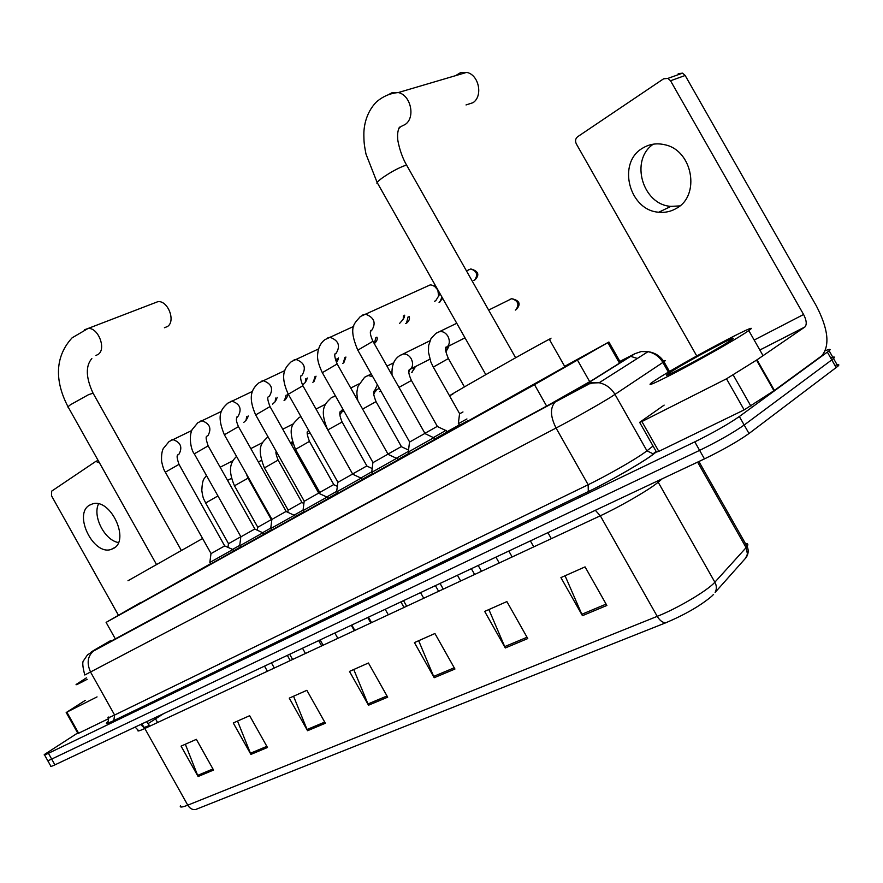 <?xml version="1.0" encoding="UTF-8"?>
<svg xmlns="http://www.w3.org/2000/svg" width="883" height="883" viewBox="0 0 883 883"><rect width="100%" height="100%" fill="white"/><g stroke="black" fill="none" stroke-linecap="round" stroke-linejoin="round"><path stroke-width="1.32" d="M409.215 453.156L397.725 459.668M447.03 432.008L434.855 439.039M434.988 439.27L409.48 453.641M397.858 459.9L372.858 473.972M295.408 516.776L271.754 530.109M233.719 551.025L210.838 563.928M263.951 534.237L240.695 547.35M328.156 498.586L304.083 512.162M362.273 479.646L337.748 493.465M140.949 602.338L106.103 622.394L534.513 384.679L608.895 342.019L564.656 366.368M459.315 424.911L446.908 431.809M240.485 546.974L233.609 550.837M271.534 529.712L263.851 534.038M303.851 511.743L295.297 516.566M337.505 493.034L328.034 498.387M372.604 473.52L362.151 479.425M467.924 420.694L459.502 425.253M110.496 640.771L104.095 644.656L108.675 642.449L548.442 405.109L591.742 380.54L626.787 358.586L620.032 361.655M825.373 350.694C829.921 348.906 831.179 348.94 829.137 350.794L739.358 416.522C728.166 424.248 713.309 432.692 694.789 441.864L48.433 753.298C45 754.943 43.642 755.362 44.338 754.546L77.671 733.011M834.987 365.518C838.806 364.193 839.777 364.425 837.912 366.202L749.005 433.52C737.901 441.401 723.045 449.855 704.457 458.895L54.901 764.866L51.667 759.082C48.223 760.716 46.854 761.113 47.539 760.274C46.854 761.113 48.223 760.716 51.667 759.082L699.623 450.374L51.667 759.082L48.433 753.298M749.005 433.52L744.181 425.021C733.033 432.825 718.177 441.279 699.623 450.374C718.177 441.279 733.033 432.825 744.181 425.021L831.786 359.889L744.181 425.021L739.358 416.522M830.66 357.913C834.457 356.555 835.406 356.754 833.53 358.498L831.786 359.889L833.53 358.498L829.137 350.794M606.875 605.462L585.065 566.886L560.915 577.603L582.438 615.683L606.875 605.462M565.065 575.76L582.438 615.683M527.769 638.564L506.886 601.577L484.679 611.422L505.297 647.967L527.769 638.564M488.884 609.557L505.297 647.967M454.944 669.038L434.922 633.508L414.425 642.592L434.204 677.714L454.944 669.038M418.674 640.705L434.204 677.714M213.554 770.042L196.357 739.347L181.07 746.135L198.101 776.521L213.554 770.042M185.331 744.237L198.101 776.521M267.483 747.482L249.646 715.705L233.267 722.967L250.904 754.413L267.483 747.482M237.538 721.08L250.904 754.413M325.363 723.254L306.865 690.318L289.26 698.133L307.56 730.716L325.363 723.254M293.542 696.234L307.56 730.716M387.681 697.184L368.443 663.001L349.48 671.411L368.498 705.219L387.681 697.184M353.752 669.513L368.498 705.219M745.583 558.177L747.437 554.038L746.113 547.637L747.084 546.445C748.497 544.392 747.923 543.387 745.395 543.453M713.585 594.38L711.61 596.356C700.34 605.76 685.208 614.513 666.212 622.603L195.805 809.446C192.604 810.064 189.933 808.64 187.759 805.175L657.228 616.356C677.658 608.321 707.934 590.352 714.866 582.195L746.113 547.637L697.614 462.118M54.901 764.866C51.446 766.477 50.066 766.863 50.739 766.003L47.77 760.682M87.196 679.303C78.455 683.961 74.834 685.638 76.368 684.314L86.391 677.868M118.421 542.537C104.702 540.352 92.318 516.268 98.565 503.884M89.448 505.208C73.112 514.347 93.421 555.749 111.115 549.436L113.631 548.343C130.176 539.988 110.585 498.2 92.715 503.818L89.448 505.208M97.042 696.897L66.843 712.151L78.631 733.232L77.925 733.453L66.181 712.46M108.764 718.585L78.631 733.232M99.481 462.858L95.761 461.423L51.678 491.136L51.512 495.793L118.399 615.164M85.331 700.329L66.843 712.151M164.415 327.748L167.494 326.511C175.982 321.18 167.936 300.308 157.902 301.666L88.024 328.487C98.123 327.207 106.644 348.984 98.179 354.392L95.905 355.485M202.593 538.509L127.98 580.749M210.684 563.663L140.474 603.045M466.025 104.945L473.012 102.693C483.288 96.037 478.873 74.625 466.677 72.384L460.871 72.461L455.518 75.673M549.458 339.525C552.041 337.935 551.985 337.836 549.292 339.238L542.305 342.979C512.537 359.138 434.933 403.531 452.88 394.083M564.789 366.588C567.471 365.165 567.504 365.242 564.899 366.798L468.078 420.981M222.726 547.03L210.982 553.641L209.845 562.471L232.869 549.513L224.679 545.926L222.726 547.03M246.677 416.699L246.015 420.374L243.719 422.449M248.2 415.959L247.549 417.791M179.106 464.513L224.679 545.926M208.245 446.036L254.878 528.961L240.827 536.875L239.679 545.871L263.09 532.692L263.995 534.303M275.684 398.056L275.077 401.809L272.56 404.138M277.174 397.339L276.467 399.403M238.565 426.809L286.158 511.389L271.865 519.436L270.706 528.608L294.525 515.208L295.452 516.842M305.794 378.697L305.253 382.482L302.56 385.109M307.251 378.001L306.467 380.319M270.132 406.798L318.719 493.089L304.171 501.29L303.001 510.628L327.251 496.997L328.2 498.663M337.074 358.553L336.489 362.648M338.476 357.891L337.615 360.529M303.012 385.948L352.648 474.028L337.825 482.372L336.633 491.908L361.357 478.023L362.317 479.723M337.295 364.204L388.023 454.149L372.902 462.659M396.588 458.354L371.71 472.394L372.902 462.67M403.41 315.794L403.222 319.304L399.502 323.52M404.712 315.187L403.31 318.951M373.079 341.511L424.955 433.398L409.513 442.096L408.299 452.03L434.039 437.582L435.043 439.359M437.78 289.712L438.63 296.026L435.761 300.695L434.48 301.302M426.312 286.666L430.153 284.922L431.897 285.099L434.712 286.456L437.383 289.525M439.844 293.366L438.542 296.478M435.187 285.132L433.696 285.805L435.816 286.247M240.86 536.732L228.443 543.729L227.969 547.438M239.734 545.385L232.428 549.502M271.313 519.612L257.693 527.294L257.317 530.23M270.772 528.1L262.615 532.681M278.156 460.198L301.931 502.416L288.079 510.219L287.814 512.295M310.032 432.78L307.339 434.017M303.068 510.109L294.028 515.197M309.503 441.478L333.763 484.535L319.657 492.471L319.514 493.619M343.432 410.098L339.845 414.624M336.71 491.356L326.732 496.986M366.875 465.915L352.615 473.961M375.827 390.12L373.697 394.392M371.776 471.809L360.805 478.023M376.522 389.767L375.739 390.772M376.081 401.721L401.368 446.544L387.99 454.083M409.436 370.01L408.917 371.942M408.376 451.412L396.335 458.233M409.977 369.646L409.381 370.407M411.478 380.595L437.317 426.346L424.911 433.332M445.783 430.485L433.41 437.582M462.979 411.953L459.546 413.862L458.343 423.663L466.93 418.95M679.866 205.905L670.948 206.368C642.515 204.823 629.59 159.944 653.31 144.172M642.316 148.333C616.842 163.134 629.314 210.573 658.795 212.218C665.12 212.847 671.003 211.556 676.433 208.344C700.616 195.584 692.747 150.452 664.965 144.79C656.775 142.836 649.226 144.017 642.316 148.333M726.499 378.796L757.007 359.811L774.413 390.429L744.159 409.889L726.499 378.796L641.897 421.544L658.806 451.368L656.488 452.074L639.745 422.538M744.159 409.889L658.806 451.368M774.413 390.429L821.731 355.849C830.119 345.739 828.331 329.094 816.367 305.926L685.164 75.485L670.539 80.761L803.585 314.491C806.565 320.286 807.018 324.436 804.943 326.953L757.007 359.811M678.243 73.598L682.548 73.157L685.164 75.485M670.539 80.761L667.89 78.388L663.563 78.83L577.614 136.744C575.418 138.598 574.999 140.993 576.334 143.918L696.742 355.959M664.148 405.109L639.8 422.251L641.897 421.544M745.109 333.068C733.552 340.595 704.17 357.35 680.727 369.767C655.815 382.814 646.069 387.162 651.488 382.792L656.555 379.392C682.526 362.516 766.93 317.692 748.784 330.584L745.109 333.068M671.4 371.622C687.769 360.959 741.532 332.328 732.228 339.304L729.126 341.434C711.676 352.891 653.806 383.421 668.906 373.277L671.4 371.622M115.32 638.862L106.103 622.394M619.502 363.156L607.857 342.626M590.904 383.796L590.363 382.847M589.745 381.754L577.614 360.33M546.621 406.092L534.513 384.679M110.463 640.705L96.755 648.652C90.221 652.493 89.393 653.111 94.271 650.506L556.135 401.335L583.751 385.739L635.043 353.641L619.888 361.39M662.382 361.611C665.539 360.187 666.058 360.231 663.95 361.743L611.787 396.511C600.705 403.52 573.553 418.884 556.058 428.034L84.79 674.998C82.572 666.577 82.185 661.753 83.653 660.517L87.45 654.91L94.271 650.506M656.367 451.864L654.48 453.365C645.65 460.694 610.705 480.882 588.21 491.643L113.775 720.638L114.613 715.031L90.75 672.405C86.622 663.608 87.45 656.544 93.223 651.201L556.135 401.335M668.398 372.162L662.901 362.46C659.424 356.655 654.469 353.057 648.023 351.677L599.149 382.758C593.034 382.88 589.689 383.288 589.127 383.962L555.153 402.041C549.977 407.791 550.275 416.456 556.058 428.034L588.155 484.734C605.97 476.136 633.111 460.705 643.862 453.089L646.952 450.816L614.998 394.447C611.268 388.189 605.981 384.293 599.149 382.758L592.007 382.538L585.396 384.734M113.775 720.638C106.545 724.082 104.591 724.435 107.925 721.687M108.3 717.018C107.163 718.276 109.26 717.614 114.613 715.031L588.155 484.734L588.299 491.577C610.793 481.047 650.241 457.692 652.791 454.315L653.111 453.829L646.952 450.816L653.056 446.014M694.789 441.864L704.457 458.895M827.393 352.162L836.19 367.626M654.48 453.365L653.111 453.829L656.113 451.423M588.21 491.643L113.852 720.583C107.649 723.398 105.331 724.181 106.887 722.934C108.013 722.504 108.565 720.727 108.554 717.603M669.491 371.511L663.95 361.743C660.23 356.004 654.921 352.648 648.023 351.677L641.29 351.544L635.043 353.641M630.727 356.346L637.338 358.476M149.79 726.157L149.415 725.484L144.194 727.493M143.874 727.073L141.854 723.905M148.178 723.563L163.609 713.663M595.33 510.297L600.319 515.793L144.823 728.486C139.26 731.047 137.031 731.621 138.134 730.208L135.132 727.073M698.906 461.511L747.084 546.445C748.784 549.899 748.53 553.531 746.312 557.361L715.12 592.416C716.83 589.171 716.753 585.771 714.866 582.195L658.199 482.206L655.186 484.557C644.722 492.394 617.99 507.615 600.319 515.793L657.228 616.356C660.043 620.937 663.045 623.023 666.212 622.603M180.43 805.782C179.58 807.636 182.019 807.426 187.759 805.175L144.823 728.486L140.629 724.479M662.195 478.796L658.199 482.206L657.592 480.97M157.593 722.515L154.911 717.758M146.6 721.676L149.415 725.484M386.997 695.981L367.902 703.994M324.712 722.095L306.997 729.535M266.854 746.367L250.364 753.276M212.958 768.961L197.571 775.417M454.237 667.78L433.586 676.444M527.03 637.261L504.646 646.643M606.102 604.104L581.754 614.314M156.39 564.303L68.388 407.427C67.45 407.361 68.19 406.434 70.596 404.657L88.609 394.635L93.079 393.211L93.388 393.763M84.437 329.8L88.024 328.487L72.097 337.836C52.77 358.873 56.413 384.701 68.09 406.886M485.805 374.635L377.781 183.62C375.739 183.587 377.196 181.732 382.151 178.035C389.911 172.627 397.207 168.576 404.017 165.905L406.666 165.231L407.328 166.39M387.902 94.945L392.306 92.583L398.266 92.56C410.816 95.011 415.672 117.549 405.231 124.448L401.368 126.346M287.229 394.646C287.737 395.97 287.041 397.703 285.154 399.844L284.061 400.463M177.913 454.734L177.902 455.032C176.578 455.341 176.942 458.454 179.017 464.359L165.342 472.184L211.07 553.597M171.611 439.966L172.803 439.568C180.573 442.228 182.682 447.041 179.117 454.005L178.819 454.182M286.059 395.22L284.635 400.176M316.037 376.18L313.962 381.633L312.825 382.262M206.832 436.202L206.931 436.368C205.562 436.345 205.971 439.513 208.156 445.871L194.282 453.84L240.916 536.82M200.419 421.136L201.743 420.705C209.701 423.454 211.81 428.376 208.057 435.451L207.748 435.628M314.911 376.732L313.443 381.964M345.915 357.03L343.829 362.747L342.648 363.399M236.898 416.931L237.119 416.919C237.251 418.145 234.69 417.869 238.465 426.632L224.37 434.767L271.964 519.381M230.364 401.555L231.854 401.092C239.999 403.939 242.097 408.961 238.145 416.158L237.825 416.346M344.823 357.549L343.31 363.079M376.898 337.129C377.747 338.884 377.052 340.882 374.822 343.145L374.215 343.531M268.189 396.875L268.542 396.644C267.13 397.019 267.615 400.341 270.021 406.599L255.684 414.911L304.271 501.224M261.523 381.191L263.2 380.672C271.534 383.641 273.62 388.774 269.47 396.092L269.127 396.279M375.86 337.626L374.304 343.476M409.072 316.467C409.999 318.454 409.315 320.562 406.997 322.803L405.705 323.509M293.973 359.977L295.871 359.414C304.381 362.516 306.456 367.769 302.074 375.187L301.202 375.628M300.783 375.981L301.28 375.496C300.043 376.754 300.584 380.165 302.891 385.739L288.311 394.226L337.935 482.317M408.067 316.931L406.489 323.134M442.692 298.399L439.072 302.394M327.792 337.869L329.955 337.251C338.631 340.507 340.672 345.893 336.07 353.399L335.595 353.664M335.11 354.061L335.419 353.399C334.138 354.315 334.712 357.836 337.163 363.973L322.328 372.659L373.034 462.593M441.93 297.063L439.933 301.986M468.056 270.198L470.794 268.951C478.332 271.07 479.8 274.646 475.197 279.679L473.763 280.441M469.833 269.392L468.807 269.591M363.068 314.801L365.551 314.138C374.381 317.571 376.368 323.079 371.533 330.661L371.103 330.915M362.129 315.452L362.692 315.021M370.639 331.291L371.037 330.308C369.668 331.743 370.308 335.397 372.935 341.268L357.814 350.165L409.646 442.019M466.478 270.915L470.794 268.951C476.886 271.125 478.189 274.812 474.701 279.999M217.935 495.937L205.662 503.001L228.52 543.685M292.516 442.405L291.478 444.723M248.013 478.189L234.47 485.793L257.781 527.239M276.269 451.467C275.419 451.831 276.037 454.712 278.112 460.109L264.403 467.924L288.167 510.164M380.86 390.992L379.778 391.655M300.032 417.019L300.849 416.478M307.582 431.489L307.979 431.246C306.522 431.511 307.008 434.889 309.458 441.39L295.507 449.359L319.756 492.416M308.862 430.705L308.244 431.081M380.827 390.937L380.165 391.456M414.999 367.736L411.743 372.427M332.174 397.24L335.551 396.136M342.118 422.008L327.803 429.944C318.211 407.791 326.335 402.88 331.125 397.869L335.341 395.761M342.891 409.138L340.661 411.5M414.105 368.189L412.162 372.207M365.617 376.644L368.2 375.507L372.792 376.71M373.962 391.489L374.271 390.86C372.946 391.666 373.531 395.253 376.026 401.622L362.615 409.094M377.372 384.822L374.403 391.136M447.438 347.946L445.904 351.853L448.299 347.505M400.463 355.198L403.354 353.962C406.522 353.807 409.138 355.396 411.213 358.73C413.487 363.641 412.924 367.372 409.524 369.922M409.116 370.253L409.502 369.348C408.112 370.816 408.741 374.535 411.412 380.474L398.961 387.372M509.038 299.999L511.699 298.686C519.69 300.474 521.213 304.094 516.29 309.536L515.341 310.076M510.948 299.05L509.933 299.271M436.787 332.836L440.043 331.489C443.255 331.401 445.893 333.012 447.946 336.335C450.242 341.324 449.646 345.143 446.147 347.814M448.398 358.542L433.299 367.096L459.679 413.796M488.641 310.076L511.699 298.686C518.144 300.717 519.546 304.425 515.893 309.801M803.585 314.491L754.17 340.054M804.755 327.096L759.855 350.043M773.938 390.761L756.521 360.132M733.232 375.021L750.903 406.125M620.528 362.527L608.895 342.019M44.547 754.921L47.539 760.274M837.912 366.202L833.53 358.498M114.889 547.438L111.115 549.436M96.39 461.169L98.09 460.363M264.514 666.124L267.394 671.246M181.269 550.319L93.079 393.211C82.395 370.308 89.426 361.589 91.832 358.531M377.129 182.472L366.004 154.117C363.763 142.715 364.028 141.159 363.851 135.143C363.73 128.94 364.911 113.609 376.478 101.92C382.924 96.357 390.187 93.234 398.266 92.56L466.677 72.384M398.774 128.388L399.127 128.267C400.805 126.71 400.871 126.401 399.326 127.362C397.858 130.563 397.317 134.183 397.692 138.234C397.24 138.454 399.756 153.499 406.666 165.231L515.639 357.781M549.292 339.238L564.899 366.798M191.721 430.54L169.039 441.566L163.289 448.531C161.854 451.345 161.302 455.65 161.622 461.467C162.781 466.853 163.995 470.374 165.264 472.03M209.988 562.416L210.871 563.994M271.434 662.868L274.315 668.012M247.748 417.449L246.015 420.374M232.869 549.513L233.752 551.091M287.328 655.385L290.253 660.572M221.534 411.335L197.803 422.758L192.108 429.657C188.454 437.03 191.203 450.418 194.183 453.674M239.834 545.815L240.739 547.416M302.505 648.232L305.452 653.475M276.743 398.917L275.077 401.809M254.746 529.038L262.891 532.813M318.664 640.616L321.644 645.915M252.549 391.357L227.715 403.211C222.35 408.553 215.629 413.476 224.271 434.579M270.871 528.542L271.798 530.175M334.823 633.012L337.836 638.354M306.843 379.657L305.253 382.482M286.015 511.467L294.315 515.33M351.268 625.263L354.304 630.672M284.856 370.573L258.851 382.869C253.94 387.372 246.478 393.851 255.573 414.712M303.178 510.562L304.127 512.239M368.476 617.162L371.544 622.614M338.123 359.602L336.622 362.361M318.575 493.178L327.03 497.129M385.198 609.281L388.31 614.789M318.553 348.94L291.269 361.677C286.224 366.666 278.741 373.156 288.189 394.017M336.831 491.842L337.792 493.542M403.52 600.65L406.655 606.224M352.505 474.105L361.114 478.167M420.562 592.625L423.73 598.255M353.708 326.39L325.065 339.58C321.666 341.898 319.315 345.706 318.046 351.004C317.604 355.518 316.059 359.127 322.196 372.438M371.92 472.317L372.902 474.061M440.065 583.431L443.277 589.127M404.513 316.82L403.222 319.304M387.858 454.248L396.655 458.387M396.92 458.233L397.902 459.977M457.438 575.252L460.672 581.003M430.153 284.922L360.33 316.533C355.032 323.266 347.692 325.993 357.681 349.922M408.531 451.941L409.535 453.719M478.2 565.473L481.478 571.279M439.789 293.807L438.63 296.026M424.778 433.509L433.752 437.747M495.926 557.129L499.237 562.99M206.423 475.451C204.194 479.392 202.428 477.979 201.81 490.462C203.178 500.032 203.796 498.498 205.629 502.924M227.571 480.407L231.423 478.398M289.679 654.27L292.604 659.48M220.165 467.228L233.068 460.628M292.814 443.365L291.511 444.767M236.523 456.379C232.24 460.948 226.523 467.195 234.436 485.716M258.355 461.986L261.291 460.451M276.114 452.736L276.787 452.394M320.143 639.921L323.123 645.23M246.324 473.807L247.968 478.122L271.313 519.623M250.827 448.597L262.715 442.549M271.202 519.69L271.798 519.966M267.979 436.743C262.946 442.195 255.54 445.33 264.359 467.847M290.408 442.802L292.339 441.798M351.787 625.021L354.823 630.429M282.759 429.215L293.52 423.763M301.809 502.482L303.895 503.453M367.714 617.515L370.794 622.968M300.904 416.577L298.962 417.67C293.984 423.597 286.28 425.496 295.463 449.27M323.796 422.836L324.635 422.405M343.619 410.429L343.123 411.368M316.026 409.05L325.562 404.237M333.631 484.601L337.328 486.334M400.893 601.886L404.028 607.449M341.787 410.683L343.321 409.9M376.401 389.822L375.573 391.467M339.911 411.975L340.452 411.478C339.182 412.714 339.712 416.191 342.063 421.908L366.875 465.926M350.739 388.034L358.928 383.928M366.743 466.003L372.185 468.542M435.407 585.628L438.608 591.301M371.257 373.984L364.613 377.251L358.001 386.301C357.074 391.357 356.169 391.566 357.847 400.65M375.573 390.253L379.348 388.321M409.745 369.8L409.337 370.617M386.986 366.136L393.686 362.803M401.213 446.621L408.542 450.054M471.356 568.696L474.624 574.491M429.922 340.783L399.502 355.772C393.928 359.414 391.456 365.871 392.074 375.165M410.783 368.951L429.866 359.215M437.151 426.434L445.849 430.518M446.103 430.363L447.074 432.085M508.818 551.047L512.162 556.963M456.754 323.266L435.893 333.377L431.014 338.564L428.63 345.562L428.454 352.085L430.838 361.986L433.222 366.986M447.504 346.721L464.999 337.847M458.564 423.586L459.557 425.341M530.385 540.893L533.762 546.875M445.794 348.101L446.257 346.864C444.756 347.725 445.44 351.589 448.332 358.421L464.425 386.897M547.913 532.637L551.323 538.674M670.948 206.368L658.795 212.218M804.943 326.953L759.833 350.01M667.89 78.388L682.548 73.157M670.418 373.763L668.906 373.277M748.784 330.584L763.055 355.672"/></g></svg>
